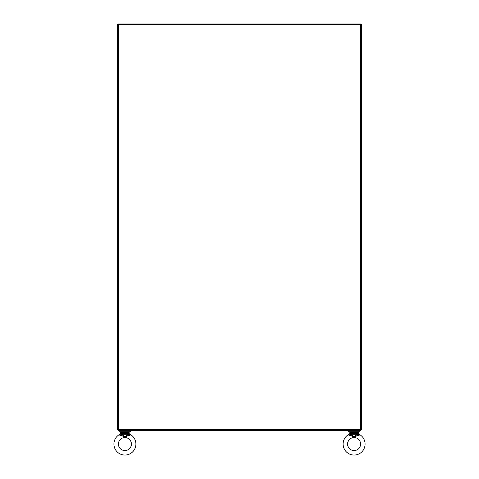 <?xml version="1.0" encoding="UTF-8"?>
<svg xmlns="http://www.w3.org/2000/svg" width="479" height="479" viewBox="0 0 479 479"><rect width="100%" height="100%" fill="white"/><g stroke="black" fill="none" stroke-linecap="round" stroke-linejoin="round"><path stroke-width="0.72" d="M118.145 24.591L118.145 23.95L360.855 23.95L360.855 24.591M118.469 429.687L361.495 429.687L361.495 24.591L117.505 24.591L117.505 429.687L118.469 429.687L118.469 24.591M360.855 429.687L360.855 430.334L118.145 430.334L118.145 429.687M130.833 431.914L118.996 431.914L118.996 431.178L130.833 431.178L130.833 431.914M129.989 430.334L129.989 431.178M119.84 430.334L119.84 431.178M360.004 431.914L348.167 431.914L348.167 431.178L360.004 431.178L360.004 431.914M359.16 430.334L359.16 431.178M349.011 430.334L349.011 431.178M343.096 444.063A10.987 10.987 0 0 1 348.077 434.86L354.089 436.8L360.1 434.86A10.987 10.987 0 0 1 354.089 455.05A10.987 10.987 0 0 1 343.096 444.063M347.58 444.063A6.508 6.508 0 0 1 354.089 437.555A6.508 6.508 0 0 1 360.597 444.063A6.508 6.508 0 0 1 354.089 450.565A6.508 6.508 0 0 1 347.58 444.063M357.975 431.914A0.341 0.341 0 0 1 358.316 432.256L349.856 432.256A0.341 0.341 0 0 1 350.197 431.914M358.316 432.256L358.316 433.405L357.035 433.405L357.017 433.884L360.1 434.86L358.526 433.956M349.856 432.256L349.646 433.956M357.089 434.782L357.4 435.459L354.089 436.8L350.772 435.459L351.083 434.782L349.46 434.13L348.077 434.86L349.46 434.13L349.856 433.405L351.137 433.405L351.376 434.303L354.089 436.8L356.795 434.303L357.089 434.782L358.711 434.13L358.316 433.405L358.711 434.13M351.083 434.782L351.161 433.884L349.46 434.13M351.376 434.303L356.795 434.303L357.017 433.884M113.924 444.063A10.987 10.987 0 0 1 118.9 434.86L124.911 436.8L130.923 434.86A10.987 10.987 0 0 1 124.911 455.05A10.987 10.987 0 0 1 113.924 444.063M118.403 444.063A6.508 6.508 0 0 1 124.911 437.555A6.508 6.508 0 0 1 131.42 444.063A6.508 6.508 0 0 1 124.911 450.565A6.508 6.508 0 0 1 118.403 444.063M128.803 431.914A0.341 0.341 0 0 1 129.144 432.256L120.684 432.256A0.341 0.341 0 0 1 121.025 431.914M129.144 432.256L129.144 433.405L127.863 433.405L127.839 433.884L130.923 434.86L129.354 433.956M120.684 432.256L120.474 433.956M128.228 435.459L127.917 434.782L128.228 435.459L124.911 436.8L121.6 435.459L121.911 434.782L120.289 434.13L118.9 434.86L120.289 434.13L120.684 433.405L121.965 433.405L122.205 434.303L124.911 436.8L127.624 434.303L127.917 434.782L129.54 434.13L129.144 433.405L129.54 434.13M121.911 434.782L121.983 433.884L120.289 434.13M122.205 434.303L127.624 434.303L127.839 433.884M360.531 429.687L360.531 24.591M351.137 433.405L357.035 433.405M121.965 433.405L127.863 433.405"/></g></svg>
